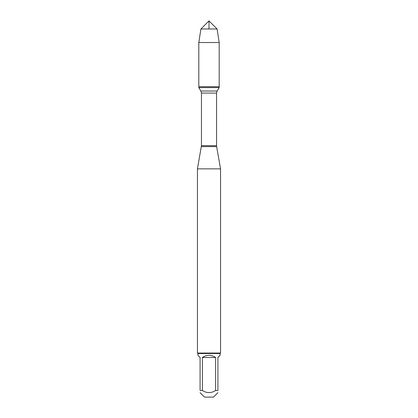 <?xml version="1.0" encoding="UTF-8"?>
<svg xmlns="http://www.w3.org/2000/svg" width="418" height="418" viewBox="0 0 418 418"><rect width="100%" height="100%" fill="white"/><g stroke="black" fill="none" stroke-linecap="round" stroke-linejoin="round"><path stroke-width="0.63" d="M198.816 87.587L219.184 87.587L219.184 86.709L198.816 86.709L198.816 87.587L200.88 91.03L201.45 93.073L201.45 145.683L197.442 168.862L197.442 353.053L220.558 353.053L220.558 168.862L197.442 168.862M201.366 146.603L216.634 146.603L220.558 168.862M217.914 392.674L213.488 397.1L204.512 397.1L200.086 392.674M215.604 357.474C211.2 354.595 206.8 354.595 202.396 357.474L215.604 357.474L215.604 390.496C211.2 393.307 206.8 393.307 202.396 390.496L200.086 390.496C200.086 393.307 200.086 393.307 200.086 390.496L200.086 357.474L197.907 355.295L197.907 353.513L220.093 353.513L220.093 355.295L217.914 357.474L217.914 390.496C217.914 393.307 217.914 393.307 217.914 390.496L215.604 390.496M202.396 357.474L202.396 390.496M220.093 353.513L220.558 353.053M198.816 86.709L219.184 86.709L219.184 42.526L198.816 42.526L198.816 86.709L198.816 42.526L200.906 28.994L209 20.9L209 28.994M217.094 28.994L200.906 28.994L209 20.9L217.094 28.994L219.184 42.526M201.45 145.683L216.55 145.683L216.55 93.073L201.45 93.073M200.88 91.03L217.12 91.03L219.184 87.587M216.55 93.073L217.12 91.03M216.634 146.603L216.55 145.683M197.907 353.513L197.442 353.053M200.906 28.994L198.816 42.526"/></g></svg>
